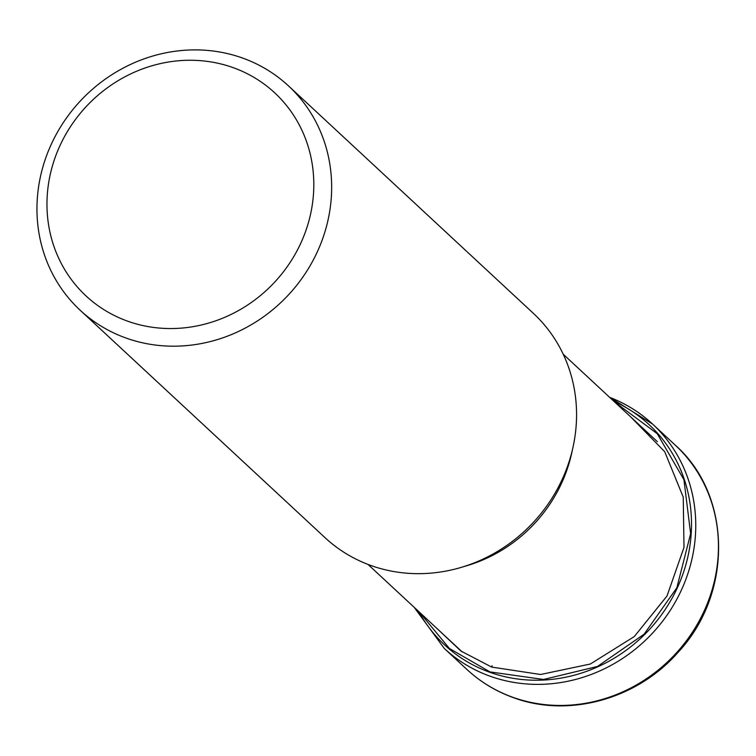 <?xml version="1.0" encoding="UTF-8"?>
<svg xmlns="http://www.w3.org/2000/svg" width="756" height="756" viewBox="0 0 756 756"><rect width="100%" height="100%" fill="white"/><g stroke="black" fill="none" stroke-linecap="round" stroke-linejoin="round"><path stroke-width="1.13" d="M419.599 612.351L449.376 648.45L489.964 671.895L543.498 679.474L597.495 666.452L644.093 634.208L676.847 587.799L690.634 533.67L683.925 479.673L657.247 433.708L614.798 402.135M492.118 665.705L491.636 667.066L460.867 650.992L435.692 627.3M491.636 667.066L540.597 674.503L590.332 664.023L634.303 636.552L667.028 595.974L684 547.382L683.235 497.108L664.722 451.71L630.854 417.047M303.033 238.064A138.613 128.794 -47.1 0 0 232.933 67.558A138.613 128.794 -47.1 0 0 57.739 150.746A138.613 128.794 -47.1 0 0 127.849 321.253A138.613 128.794 -47.1 0 0 303.033 238.064M126.28 338.13A153.081 142.232 -47.1 0 0 319.75 246.267A153.081 142.232 -47.1 0 0 288.48 85.882A153.081 142.232 -47.1 0 0 242.336 57.957A153.081 142.232 -47.1 0 0 48.856 149.83A153.081 142.232 -47.1 0 0 80.127 310.206A153.081 142.232 -47.1 0 0 126.28 338.13M288.48 85.882L533.386 313.362A153.081 142.232 132.9 0 1 551.247 499.357A153.081 142.232 132.9 0 1 371.187 565.601A153.081 142.232 132.9 0 1 325.033 537.677L80.127 310.206M513.069 697.382A153.081 142.232 132.9 0 1 466.915 669.457C480.485 682.006 496.04 691.428 513.598 697.712C568.701 718.172 637.195 699.13 677.952 652.466C733.018 593.829 732.12 495.256 675.269 445.142A153.081 142.232 132.9 0 1 693.129 631.137A153.081 142.232 132.9 0 1 513.069 697.382M414.26 607.389L444.235 648.393A153.081 142.232 -47.1 0 0 490.389 676.318A153.081 142.232 -47.1 0 0 670.44 610.073A153.081 142.232 -47.1 0 0 652.589 424.078A153.081 142.232 -47.1 0 0 609.629 397.325M613.966 401.36A150.274 139.624 132.9 0 1 677.518 587.431A150.274 139.624 132.9 0 1 489.897 672.311A150.274 139.624 132.9 0 1 418.739 611.547M464.316 566.433A143.432 133.273 -47.1 0 0 572.33 450.141M444.235 648.393L466.915 669.457M675.269 445.142L652.589 424.078L609.487 397.202M368.002 564.42L462.228 651.946M563.229 354.233L657.408 441.712"/></g></svg>

